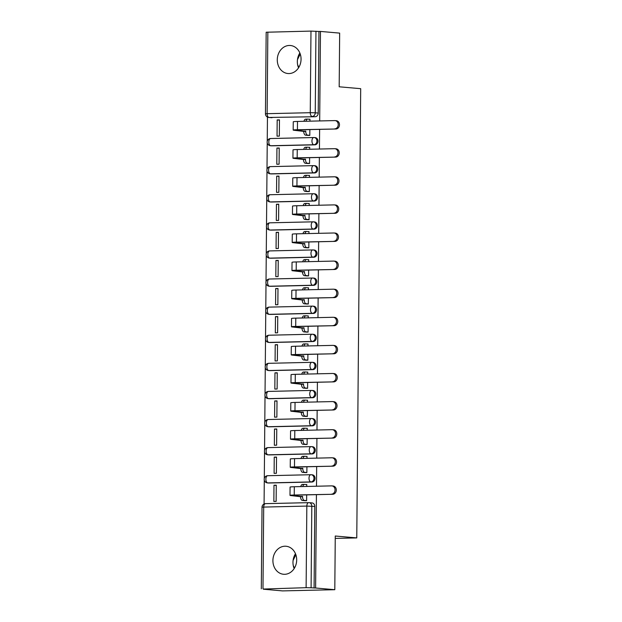 <?xml version="1.0" encoding="UTF-8"?>
<svg xmlns="http://www.w3.org/2000/svg" width="622" height="622" viewBox="0 0 622 622"><rect width="100%" height="100%" fill="white"/><g stroke="black" fill="none" stroke-linecap="round" stroke-linejoin="round"><path stroke-width="0.93" d="M271.775 145.82L314.903 144.833A3.608 3.04 -85 0 0 317.982 141.155A3.608 3.04 -85 0 0 315.253 137.633L314.196 137.54A3.608 3.04 95 0 1 316.925 141.062A3.608 3.04 95 0 1 313.846 144.739L270.71 145.727A3.608 3.04 95 0 1 270.43 145.719L271.487 145.812A3.608 3.04 -85 0 0 271.775 145.82L270.71 145.727A3.608 1.928 88.7 0 1 268.813 141.956A3.608 1.928 88.7 0 1 270.663 138.519A3.608 3.608 0 0 0 267.141 142.01A3.608 3.608 0 0 0 270.43 145.719M271.526 173.919L314.662 172.932A3.608 3.04 -85 0 0 317.741 169.254A3.608 3.04 -85 0 0 315.012 165.732L313.947 165.639A3.608 3.04 95 0 1 316.684 169.161A3.608 3.04 95 0 1 313.597 172.838L270.469 173.826A3.608 3.04 95 0 1 270.181 173.818L271.246 173.911A3.608 3.04 -85 0 0 271.526 173.919L270.469 173.826A3.608 1.928 88.7 0 1 268.572 170.055A3.608 1.928 88.7 0 1 270.414 166.618A3.608 3.608 0 0 0 266.892 170.109A3.608 3.608 0 0 0 270.181 173.818M271.285 202.018L314.413 201.03A3.608 3.04 -85 0 0 317.492 197.353A3.608 3.04 -85 0 0 314.763 193.831L313.706 193.737A3.608 3.04 95 0 1 316.435 197.26A3.608 3.04 95 0 1 313.356 200.937L270.22 201.925A3.608 3.04 95 0 1 269.94 201.917L270.998 202.01A3.608 3.04 -85 0 0 271.285 202.018L270.22 201.925A3.608 1.928 88.7 0 1 268.323 198.154A3.608 1.928 88.7 0 1 270.173 194.717A3.608 3.608 0 0 0 266.651 198.208A3.608 3.608 0 0 0 269.94 201.917M271.036 230.124L314.172 229.129A3.608 3.04 -85 0 0 317.251 225.452A3.608 3.04 -85 0 0 314.514 221.93L313.457 221.836A3.608 3.04 95 0 1 316.186 225.358A3.608 3.04 95 0 1 313.107 229.036L269.979 230.031A3.608 3.04 95 0 1 269.691 230.016L270.757 230.109A3.608 3.04 -85 0 0 271.036 230.124L269.979 230.031A3.608 1.928 88.7 0 1 268.082 226.252A3.608 1.928 88.7 0 1 269.925 222.816A3.608 3.608 0 0 0 266.403 226.307A3.608 3.608 0 0 0 269.691 230.016M270.795 258.223L313.923 257.228A3.608 3.04 -85 0 0 317.002 253.558A3.608 3.04 -85 0 0 314.273 250.028L313.216 249.935A3.608 3.04 95 0 1 315.945 253.465A3.608 3.04 95 0 1 312.866 257.135L269.73 258.13A3.608 3.04 95 0 1 269.45 258.114L270.508 258.208A3.608 3.04 -85 0 0 270.795 258.223L269.73 258.13A3.608 1.928 88.7 0 1 267.833 254.351A3.608 1.928 88.7 0 1 269.684 250.915A3.608 3.608 0 0 0 266.162 254.406A3.608 3.608 0 0 0 269.45 258.114M270.547 286.322L313.682 285.327A3.608 3.04 -85 0 0 316.761 281.657A3.608 3.04 -85 0 0 314.024 278.127L312.967 278.034A3.608 3.04 95 0 1 315.696 281.564A3.608 3.04 95 0 1 312.617 285.234L269.489 286.229A3.608 3.04 95 0 1 269.202 286.213L270.267 286.307A3.608 3.04 -85 0 0 270.547 286.322L269.489 286.229A3.608 1.928 88.7 0 1 267.592 282.45A3.608 1.928 88.7 0 1 269.435 279.014A3.608 3.608 0 0 0 265.913 282.505A3.608 3.608 0 0 0 269.202 286.213M270.306 314.421L313.434 313.426A3.608 3.04 -85 0 0 316.512 309.756A3.608 3.04 -85 0 0 313.783 306.234L312.718 306.141A3.608 3.04 95 0 1 315.455 309.663A3.608 3.04 95 0 1 312.376 313.332L269.24 314.328A3.608 3.04 95 0 1 268.961 314.32L270.018 314.413A3.608 3.04 -85 0 0 270.306 314.421L269.24 314.328A3.608 1.928 88.7 0 1 267.343 310.557A3.608 1.928 88.7 0 1 269.194 307.12A3.608 3.608 0 0 0 265.672 310.603A3.608 3.608 0 0 0 268.961 314.32M270.057 342.52L313.193 341.525A3.608 3.04 -85 0 0 316.271 337.855A3.608 3.04 -85 0 0 313.535 334.333L312.477 334.239A3.608 3.04 95 0 1 315.206 337.762A3.608 3.04 95 0 1 312.127 341.431L268.999 342.427A3.608 3.04 95 0 1 268.712 342.419L269.777 342.512A3.608 3.04 -85 0 0 270.057 342.52L268.999 342.427A3.608 1.928 88.7 0 1 267.102 338.656A3.608 1.928 88.7 0 1 268.945 335.219A3.608 3.608 0 0 0 265.423 338.702A3.608 3.608 0 0 0 268.712 342.419M269.816 370.619L312.944 369.623A3.608 3.04 -85 0 0 316.023 365.954A3.608 3.04 -85 0 0 313.294 362.432L312.228 362.338A3.608 3.04 95 0 1 314.965 365.86A3.608 3.04 95 0 1 311.886 369.53L268.751 370.525A3.608 3.04 95 0 1 268.471 370.518L269.528 370.611A3.608 3.04 -85 0 0 269.816 370.619L268.751 370.525A3.608 1.928 88.7 0 1 266.854 366.755A3.608 1.928 88.7 0 1 268.704 363.318A3.608 3.608 0 0 0 265.182 366.801A3.608 3.608 0 0 0 268.471 370.518M269.567 398.718L312.703 397.722A3.608 3.04 -85 0 0 315.782 394.053A3.608 3.04 -85 0 0 313.045 390.53L311.987 390.437A3.608 3.04 95 0 1 314.716 393.959A3.608 3.04 95 0 1 311.638 397.629L268.51 398.624A3.608 3.04 95 0 1 268.222 398.616L269.279 398.71A3.608 3.04 -85 0 0 269.567 398.718L268.51 398.624A3.608 1.928 88.7 0 1 266.613 394.853A3.608 1.928 88.7 0 1 268.455 391.417A3.608 3.608 0 0 0 264.933 394.908A3.608 3.608 0 0 0 268.222 398.616M269.326 426.816L312.454 425.821A3.608 3.04 -85 0 0 315.533 422.151A3.608 3.04 -85 0 0 312.804 418.629L311.739 418.536A3.608 3.04 95 0 1 314.475 422.058A3.608 3.04 95 0 1 311.397 425.728L268.261 426.723A3.608 3.04 95 0 1 267.973 426.715L269.038 426.809A3.608 3.04 -85 0 0 269.326 426.816L268.261 426.723A3.608 1.928 88.7 0 1 266.364 422.952A3.608 1.928 88.7 0 1 268.206 419.516A3.608 3.608 0 0 0 264.684 423.007A3.608 3.608 0 0 0 267.973 426.715M269.077 454.915L312.205 453.92A3.608 3.04 -85 0 0 315.292 450.25A3.608 3.04 -85 0 0 312.555 446.728L311.498 446.635A3.608 3.04 95 0 1 314.227 450.157A3.608 3.04 95 0 1 311.148 453.827L268.02 454.822A3.608 3.04 95 0 1 267.732 454.814L268.79 454.907A3.608 3.04 -85 0 0 269.077 454.915L268.02 454.822A3.608 1.928 88.7 0 1 266.123 451.051A3.608 1.928 88.7 0 1 267.965 447.615A3.608 3.608 0 0 0 264.443 451.106A3.608 3.608 0 0 0 267.732 454.814M268.828 483.014L311.964 482.019A3.608 3.04 -85 0 0 315.043 478.349A3.608 3.04 -85 0 0 312.314 474.827L311.249 474.734A3.608 3.04 95 0 1 313.986 478.256A3.608 3.04 95 0 1 310.907 481.926L267.771 482.921A3.608 3.04 95 0 1 267.483 482.913L268.548 483.006A3.608 3.04 -85 0 0 268.828 483.014L267.771 482.921A3.608 1.928 88.7 0 1 265.874 479.15A3.608 1.928 88.7 0 1 267.717 475.713A3.608 3.608 0 0 0 264.195 479.204A3.608 3.608 0 0 0 267.483 482.913M272.91 560.531A14.065 11.872 -85 0 0 283.562 574.269A14.065 11.872 -85 0 0 296.686 559.987A14.065 11.872 -85 0 0 286.027 546.248A14.065 11.872 -85 0 0 272.91 560.531M295.481 553.712A14.065 11.872 -85 0 0 292.97 562.296A14.065 11.872 -85 0 0 294.175 568.57M277.28 59.79A14.065 11.872 -85 0 0 287.932 73.528A14.065 11.872 -85 0 0 301.056 59.245A14.065 11.872 -85 0 0 290.404 45.499A14.065 11.872 -85 0 0 277.28 59.79M299.851 52.971A14.065 11.872 -85 0 0 297.339 61.555A14.065 11.872 -85 0 0 298.544 67.821M267.452 117.084L267.242 141.264M267.227 142.928L267.001 169.363M266.986 171.027L266.752 197.462M266.737 199.126L266.504 225.561M266.496 227.224L266.263 253.659M266.247 255.323L266.014 281.758M266.006 283.422L265.773 309.857M265.757 311.529L265.524 337.956M265.508 339.628L265.283 366.055M265.267 367.726L265.034 394.154M265.019 395.825L264.793 422.26M264.778 423.924L264.544 450.359M264.529 452.023L264.303 478.458M264.288 480.122L264.078 503.991M263.331 589.042L306.117 587.681L306.833 506.083L263.697 507.078L262.989 588.676M319.685 120.932L320.47 31.427L339.659 33.114L339.184 86.792L360.69 88.682L356.771 537.913L335.266 536.016L334.799 589.695L282.52 590.9L263.331 589.213M267.849 32.095L267.133 113.686L265.454 113.826L266.169 32.227L310.977 31.1L318.946 31.465L318.231 113.056A3.608 3.04 95 0 1 315.152 116.734L269.031 117.457A3.608 3.04 95 0 1 268.743 117.449L271.736 117.713A3.608 3.04 -85 0 0 272.016 117.721M334.799 589.695L315.611 588.008L316.427 494.653M316.497 486.225L316.668 466.554M316.746 458.126L316.917 438.448M316.987 430.027L317.158 410.349M317.236 401.929L317.407 382.25M317.477 373.83L317.648 354.151M317.725 345.731L317.896 326.052M317.966 317.632L318.137 297.954M318.215 289.533L318.386 269.855M318.456 261.434L318.635 241.756M318.705 233.328L318.876 213.657M318.954 205.229L319.125 185.558M319.195 177.13L319.366 157.459M319.444 149.031L319.615 129.36M318.946 31.465L320.47 31.427M314.087 588.047L314.794 506.448L306.833 506.083A3.608 1.928 -91.3 0 1 308.675 502.646A3.608 1.928 -91.3 0 1 308.792 502.654A3.608 3.04 95 0 1 309.08 502.662A3.608 3.04 95 0 1 311.809 506.184L311.093 587.782L315.611 588.008M311.093 587.782L306.117 587.681M306.747 486.451L306.763 484.484L305.799 484.507M273.991 485.238L273.851 501.449L276.137 501.394L276.277 485.183L273.991 485.238L276.277 485.44M274.24 457.139L274.1 473.35L276.386 473.295L276.526 457.084L274.24 457.139L276.526 457.341M304.578 472.541L306.864 472.596L306.918 466.772M306.988 458.352L307.004 456.385L306.04 456.408M274.481 429.04L274.341 445.251L276.627 445.197L276.767 428.986L274.481 429.04L276.767 429.242M304.827 444.442L307.113 444.497L307.159 438.673M307.237 430.253L307.252 428.286L306.288 428.309M274.73 400.941L274.59 417.152L276.876 417.098L277.015 400.887L274.73 400.941L277.015 401.143M305.068 416.343L307.354 416.398L307.408 410.574M307.478 402.154L307.493 400.187L306.529 400.21M274.971 372.842L274.831 389.053L277.117 388.999L277.257 372.788L274.971 372.842L277.257 373.037M305.316 388.245L307.602 388.299L307.649 382.476M307.727 374.055L307.742 372.088L306.778 372.111M275.219 344.743L275.079 360.954L277.365 360.9L277.505 344.689L275.219 344.743L277.505 344.938M305.558 360.146L307.843 360.2L307.898 354.377M307.968 345.956L307.991 343.989L307.019 344.005M275.468 316.645L275.321 332.856L277.606 332.801L277.754 316.59L275.468 316.645L277.746 316.839M305.806 332.047L308.092 332.101L308.139 326.278M308.217 317.858L308.232 315.89L307.268 315.906M275.709 288.538L275.569 304.757L277.855 304.702L277.995 288.491L275.709 288.538L277.995 288.74M306.047 303.948L308.333 304.002L308.388 298.179M308.458 289.751L308.481 287.784L307.517 287.807M275.958 260.439L275.81 276.65L278.096 276.603L278.244 260.393L275.958 260.439L278.236 260.641M306.296 275.841L308.582 275.896L308.629 270.08M308.706 261.652L308.722 259.685L307.758 259.708M276.199 232.34L276.059 248.551L278.345 248.505L278.485 232.294L276.199 232.34L278.485 232.542M306.545 247.743L308.823 247.797L308.877 241.981M308.947 233.553L308.971 231.586L308.007 231.609M276.448 204.241L276.3 220.452L278.594 220.406L278.734 204.195L276.448 204.241L278.726 204.444M306.786 219.644L309.072 219.698L309.126 213.882M309.196 205.454L309.212 203.487L308.248 203.511M276.689 176.143L276.549 192.353L278.835 192.307L278.975 176.088L276.689 176.143L278.975 176.345M307.035 191.545L309.321 191.599L309.367 185.784M309.445 177.356L309.461 175.388L308.496 175.412M276.938 148.044L276.798 164.255L279.084 164.2L279.224 147.989L276.938 148.044L279.224 148.246M307.276 163.446L309.562 163.5L309.616 157.685M309.686 149.257L309.702 147.29L308.737 147.313M277.179 119.945L277.039 136.156L279.325 136.101L279.465 119.89L277.179 119.945L279.465 120.147M307.525 135.347L309.81 135.402L309.857 129.586M335.242 538.403L356.771 537.913M293.094 560.391L295.87 554.746M294.486 568.057L293.257 565.522M297.464 59.642L300.239 54.005M298.855 67.316L297.627 64.781M304.337 500.64L306.623 500.694L306.669 494.871M309.935 121.158L309.95 119.191L308.986 119.214M314.794 506.448A3.608 3.04 -85 0 0 312.065 502.926L309.08 502.662A3.608 3.608 0 0 0 308.675 502.646L265.547 503.641A3.608 1.928 -91.3 0 1 265.664 503.649L308.566 502.662M331.495 494.163A4.152 3.499 -85 0 0 335.033 490.136A4.152 3.499 -85 0 0 331.899 485.891A4.152 3.499 -85 0 0 331.573 485.875L294.307 486.738A9.105 0.459 0.5 0 0 290.07 487.088L289.992 495.369A9.105 0.459 0.5 0 1 294.237 495.019L332.754 494.272L295.489 495.135L292.34 495.392L302.549 496.659A3.608 1.928 88.7 0 0 304.446 500.43L302.463 500.477A3.608 1.928 -91.3 0 1 300.566 496.706L291.407 495.625A9.105 0.459 0.5 0 1 289.992 495.369M331.899 485.891L333.151 486A4.152 3.499 95 0 1 336.284 490.245A4.152 3.499 95 0 1 332.754 494.272M302.549 496.387L300.566 496.434M305.301 500.726L302.463 500.477M300.784 486.591A3.608 1.928 -91.3 0 1 302.486 484.437A3.608 1.928 -91.3 0 1 302.603 484.445L304.352 484.406M306.763 484.592L304.586 484.398A3.608 1.928 88.7 0 0 304.469 484.398A3.608 1.928 88.7 0 0 302.766 486.544M306.623 500.624L304.446 500.43M331.744 466.065A4.152 3.499 -85 0 0 335.281 462.037A4.152 3.499 -85 0 0 332.14 457.792A4.152 3.499 -85 0 0 331.814 457.776L294.548 458.639A9.105 0.459 0.5 0 0 290.311 458.982L290.241 467.27A9.105 0.459 0.5 0 1 294.478 466.92L332.995 466.173L295.73 467.029L292.589 467.293L302.79 468.56A3.608 1.928 88.7 0 0 304.687 472.331L302.704 472.378A3.608 1.928 -91.3 0 1 300.807 468.607L291.656 467.526A9.105 0.459 0.5 0 1 290.241 467.27M332.14 457.792L333.4 457.901A4.152 3.499 95 0 1 336.533 462.146A4.152 3.499 95 0 1 332.995 466.173M302.797 468.288L300.815 468.335M305.542 472.627L302.704 472.378M301.032 458.484A3.608 1.928 -91.3 0 1 302.735 456.338A3.608 1.928 -91.3 0 1 302.844 456.346L304.601 456.307M307.004 456.494L304.827 456.299A3.608 1.928 88.7 0 0 304.71 456.291A3.608 1.928 88.7 0 0 303.007 458.445M306.864 472.518L304.687 472.331M331.985 437.966A4.152 3.499 -85 0 0 335.522 433.938A4.152 3.499 -85 0 0 332.389 429.693A4.152 3.499 -85 0 0 332.062 429.678L294.797 430.541A9.105 0.459 0.5 0 0 290.56 430.883L290.49 439.171A9.105 0.459 0.5 0 1 294.727 438.821L333.244 438.075L295.979 438.93L292.83 439.194L303.038 440.462A3.608 1.928 88.7 0 0 304.935 444.232L302.953 444.279A3.608 1.928 -91.3 0 1 301.056 440.5L291.897 439.427A9.105 0.459 0.5 0 1 290.49 439.171M332.389 429.693L333.641 429.802A4.152 3.499 95 0 1 336.774 434.047A4.152 3.499 95 0 1 333.244 438.075M303.038 440.189L301.056 440.236M305.791 444.528L302.953 444.279M301.273 430.385A3.608 1.928 -91.3 0 1 302.976 428.239A3.608 1.928 -91.3 0 1 303.093 428.247L304.842 428.208M307.252 428.395L305.075 428.2A3.608 1.928 88.7 0 0 304.959 428.193A3.608 1.928 88.7 0 0 303.256 430.346M307.113 444.419L304.935 444.232M332.234 409.867A4.152 3.499 -85 0 0 335.771 405.839A4.152 3.499 -85 0 0 332.63 401.594A4.152 3.499 -85 0 0 332.303 401.579L295.046 402.442A9.105 0.459 0.5 0 0 290.801 402.784L290.731 411.072A9.105 0.459 0.5 0 1 294.968 410.722L333.485 409.976L296.22 410.831L293.079 411.095L303.279 412.363A3.608 1.928 88.7 0 0 305.177 416.134L303.194 416.18A3.608 1.928 -91.3 0 1 301.297 412.402L292.146 411.329A9.105 0.459 0.5 0 1 290.731 411.072M332.63 401.594L333.89 401.703A4.152 3.499 95 0 1 337.023 405.948A4.152 3.499 95 0 1 333.485 409.976M303.287 412.091L301.305 412.137M306.032 416.429L303.194 416.18M301.522 402.286A3.608 1.928 -91.3 0 1 303.225 400.14A3.608 1.928 -91.3 0 1 303.334 400.148L305.091 400.109M307.493 400.288L305.316 400.101A3.608 1.928 88.7 0 0 305.208 400.094A3.608 1.928 88.7 0 0 303.497 402.24M307.354 416.32L305.177 416.134M332.482 381.768A4.152 3.499 -85 0 0 336.012 377.741A4.152 3.499 -85 0 0 332.879 373.495A4.152 3.499 -85 0 0 332.552 373.48L295.287 374.335A9.105 0.459 0.5 0 0 291.049 374.685L290.979 382.973A9.105 0.459 0.5 0 1 295.217 382.623L333.734 381.877L296.469 382.732L293.32 382.997L303.528 384.256A3.608 1.928 88.7 0 0 305.425 388.035L303.443 388.081A3.608 1.928 -91.3 0 1 301.546 384.303L292.387 383.23A9.105 0.459 0.5 0 1 290.979 382.973M332.879 373.495L334.131 373.604A4.152 3.499 95 0 1 337.272 377.849A4.152 3.499 95 0 1 333.734 381.877M303.528 383.992L301.546 384.038M306.281 388.33L303.443 388.081M301.763 374.187A3.608 1.928 -91.3 0 1 303.466 372.042A3.608 1.928 -91.3 0 1 303.583 372.049L305.332 372.003M307.742 372.189L305.565 372.003A3.608 1.928 88.7 0 0 305.449 371.995A3.608 1.928 88.7 0 0 303.746 374.141M307.602 388.221L305.425 388.035M332.723 353.669A4.152 3.499 -85 0 0 336.261 349.634A4.152 3.499 -85 0 0 333.12 345.389A4.152 3.499 -85 0 0 332.793 345.381L295.536 346.236A9.105 0.459 0.5 0 0 291.29 346.586L291.22 354.874A9.105 0.459 0.5 0 1 295.458 354.524L333.975 353.778L296.717 354.633L293.568 354.898L303.769 356.157A3.608 1.928 88.7 0 0 305.666 359.936L303.692 359.975A3.608 1.928 -91.3 0 1 301.794 356.204L292.635 355.131A9.105 0.459 0.5 0 1 291.22 354.874M333.12 345.389L334.379 345.505A4.152 3.499 95 0 1 337.513 349.751A4.152 3.499 95 0 1 333.975 353.778M303.777 355.893L301.794 355.94M306.522 360.231L303.692 359.975M302.012 346.089A3.608 1.928 -91.3 0 1 303.715 343.943A3.608 1.928 -91.3 0 1 303.831 343.95L305.581 343.904M307.983 344.09L305.806 343.904A3.608 1.928 88.7 0 0 305.697 343.896A3.608 1.928 88.7 0 0 303.987 346.042M307.843 360.122L305.666 359.936M332.972 325.57A4.152 3.499 -85 0 0 336.502 321.535A4.152 3.499 -85 0 0 333.369 317.29A4.152 3.499 -85 0 0 333.042 317.282L295.777 318.137A9.105 0.459 0.5 0 0 291.539 318.487L291.469 326.775A9.105 0.459 0.5 0 1 295.707 326.426L334.224 325.679L296.958 326.534L293.809 326.799L304.018 328.058A3.608 1.928 88.7 0 0 305.915 331.837L303.933 331.876A3.608 1.928 -91.3 0 1 302.035 328.105L292.876 327.032A9.105 0.459 0.5 0 1 291.469 326.775M333.369 317.29L334.62 317.407A4.152 3.499 95 0 1 337.762 321.652A4.152 3.499 95 0 1 334.224 325.679M304.018 327.794L302.035 327.833M306.77 332.125L303.933 331.876M302.253 317.99A3.608 1.928 -91.3 0 1 303.956 315.844A3.608 1.928 -91.3 0 1 304.072 315.852L305.83 315.805M308.232 315.992L306.055 315.805A3.608 1.928 88.7 0 0 305.938 315.797A3.608 1.928 88.7 0 0 304.236 317.943M308.092 332.024L305.915 331.837M333.213 297.471A4.152 3.499 -85 0 0 336.751 293.436A4.152 3.499 -85 0 0 333.617 289.191A4.152 3.499 -85 0 0 333.283 289.183L296.025 290.039A9.105 0.459 0.5 0 0 291.788 290.388L291.71 298.677A9.105 0.459 0.5 0 1 295.948 298.327L334.465 297.58L297.207 298.436L294.058 298.692L304.259 299.959A3.608 1.928 88.7 0 0 306.156 303.73L304.181 303.777A3.608 1.928 -91.3 0 1 302.284 300.006L293.125 298.933A9.105 0.459 0.5 0 1 291.71 298.677M333.617 289.191L334.869 289.308A4.152 3.499 95 0 1 338.003 293.553A4.152 3.499 95 0 1 334.465 297.58M304.267 299.695L302.284 299.734M307.011 304.026L304.181 303.777M302.502 289.891A3.608 1.928 -91.3 0 1 304.205 287.745A3.608 1.928 -91.3 0 1 304.321 287.745L306.071 287.706M308.473 287.893L306.296 287.706A3.608 1.928 88.7 0 0 306.187 287.698A3.608 1.928 88.7 0 0 304.485 289.844M308.333 303.925L306.156 303.73M333.462 269.373A4.152 3.499 -85 0 0 336.992 265.337A4.152 3.499 -85 0 0 333.858 261.092A4.152 3.499 -85 0 0 333.532 261.084L296.266 261.94A9.105 0.459 0.5 0 0 292.029 262.29L291.959 270.578A9.105 0.459 0.5 0 1 296.196 270.228L334.714 269.481L297.448 270.337L294.299 270.593L304.508 271.861A3.608 1.928 88.7 0 0 306.405 275.632L304.422 275.678A3.608 1.928 -91.3 0 1 302.525 271.907L293.366 270.834A9.105 0.459 0.5 0 1 291.959 270.578M333.858 261.092L335.11 261.201A4.152 3.499 95 0 1 338.251 265.446A4.152 3.499 95 0 1 334.714 269.481M304.508 271.596L302.525 271.635M307.26 275.927L304.422 275.678M302.743 261.792A3.608 1.928 -91.3 0 1 304.446 259.646A3.608 1.928 -91.3 0 1 304.562 259.646L306.319 259.607M308.722 259.794L306.545 259.607A3.608 1.928 88.7 0 0 306.428 259.599A3.608 1.928 88.7 0 0 304.726 261.745M308.582 275.826L306.405 275.632M333.703 241.274A4.152 3.499 -85 0 0 337.241 237.239A4.152 3.499 -85 0 0 334.107 232.993A4.152 3.499 -85 0 0 333.781 232.986L296.515 233.841A9.105 0.459 0.5 0 0 292.278 234.191L292.2 242.479A9.105 0.459 0.5 0 1 296.437 242.129L334.955 241.383L297.697 242.238L294.548 242.494L304.757 243.762A3.608 1.928 88.7 0 0 306.654 247.533L304.671 247.579A3.608 1.928 -91.3 0 1 302.774 243.808L293.615 242.735A9.105 0.459 0.5 0 1 292.2 242.479M334.107 232.993L335.359 233.102A4.152 3.499 95 0 1 338.492 237.347A4.152 3.499 95 0 1 334.955 241.383M304.757 243.49L302.774 243.536M307.509 247.828L304.671 247.579M302.992 233.693A3.608 1.928 -91.3 0 1 304.694 231.547A3.608 1.928 -91.3 0 1 304.811 231.547L306.56 231.508M308.971 231.695L306.794 231.501A3.608 1.928 88.7 0 0 306.677 231.501A3.608 1.928 88.7 0 0 304.974 233.647M308.831 247.727L306.654 247.533M333.952 213.167A4.152 3.499 -85 0 0 337.489 209.14A4.152 3.499 -85 0 0 334.348 204.895A4.152 3.499 -85 0 0 334.022 204.887L296.756 205.742A9.105 0.459 0.5 0 0 292.519 206.092L292.449 214.38A9.105 0.459 0.5 0 1 296.686 214.03L335.204 213.284L297.938 214.139L294.789 214.396L304.998 215.663A3.608 1.928 88.7 0 0 306.895 219.434L304.912 219.48A3.608 1.928 -91.3 0 1 303.015 215.71L293.856 214.637A9.105 0.459 0.5 0 1 292.449 214.38M334.348 204.895L335.6 205.003A4.152 3.499 95 0 1 338.741 209.249A4.152 3.499 95 0 1 335.204 213.284M304.998 215.391L303.023 215.437M307.75 219.729L304.912 219.48M303.233 205.594A3.608 1.928 -91.3 0 1 304.943 203.448A3.608 1.928 -91.3 0 1 305.052 203.448L306.809 203.41M309.212 203.596L307.035 203.402A3.608 1.928 88.7 0 0 306.918 203.402A3.608 1.928 88.7 0 0 305.215 205.548M309.072 219.628L306.895 219.434M334.193 185.068A4.152 3.499 -85 0 0 337.73 181.041A4.152 3.499 -85 0 0 334.597 176.796A4.152 3.499 -85 0 0 334.271 176.788L297.005 177.643A9.105 0.459 0.5 0 0 292.768 177.993L292.69 186.281A9.105 0.459 0.5 0 1 296.935 185.931L335.452 185.185L298.187 186.04L295.038 186.297L305.247 187.564A3.608 1.928 88.7 0 0 307.144 191.335L305.161 191.382A3.608 1.928 -91.3 0 1 303.264 187.611L294.105 186.538A9.105 0.459 0.5 0 1 292.69 186.281M334.597 176.796L335.849 176.905A4.152 3.499 95 0 1 338.982 181.15A4.152 3.499 95 0 1 335.452 185.185M305.247 187.292L303.264 187.339M307.999 191.63L305.161 191.382M303.482 177.495A3.608 1.928 -91.3 0 1 305.184 175.35A3.608 1.928 -91.3 0 1 305.301 175.35L307.05 175.311M309.461 175.497L307.284 175.303A3.608 1.928 88.7 0 0 307.167 175.303A3.608 1.928 88.7 0 0 305.464 177.449M309.321 191.529L307.144 191.335M334.442 156.969A4.152 3.499 -85 0 0 337.979 152.942A4.152 3.499 -85 0 0 334.838 148.697A4.152 3.499 -85 0 0 334.512 148.689L297.246 149.544A9.105 0.459 0.5 0 0 293.009 149.894L292.939 158.182A9.105 0.459 0.5 0 1 297.176 157.832L335.693 157.086L298.428 157.941L295.287 158.198L305.488 159.465A3.608 1.928 88.7 0 0 307.385 163.236L305.402 163.283A3.608 1.928 -91.3 0 1 303.505 159.512L294.346 158.439A9.105 0.459 0.5 0 1 292.939 158.182M334.838 148.697L336.09 148.806A4.152 3.499 95 0 1 339.231 153.051A4.152 3.499 95 0 1 335.693 157.086M305.488 159.193L303.513 159.24M308.24 163.532L305.402 163.283M303.723 149.397A3.608 1.928 -91.3 0 1 305.433 147.251A3.608 1.928 -91.3 0 1 305.542 147.251L307.299 147.212M309.702 147.398L307.525 147.204A3.608 1.928 88.7 0 0 307.408 147.204A3.608 1.928 88.7 0 0 305.705 149.35M309.562 163.43L307.385 163.236M334.683 128.871A4.152 3.499 -85 0 0 338.22 124.843A4.152 3.499 -85 0 0 335.087 120.598A4.152 3.499 -85 0 0 334.76 120.59L297.495 121.445A9.105 0.459 0.5 0 0 293.257 121.795L293.18 130.076A9.105 0.459 0.5 0 1 297.425 129.734L335.942 128.987L298.677 129.843L295.528 130.099L305.736 131.366A3.608 1.928 88.7 0 0 307.633 135.137L305.651 135.184A3.608 1.928 -91.3 0 1 303.754 131.413L294.595 130.332A9.105 0.459 0.5 0 1 293.18 130.076M335.087 120.598L336.339 120.707A4.152 3.499 95 0 1 339.472 124.952A4.152 3.499 95 0 1 335.942 128.987M305.736 131.094L303.754 131.141M308.489 135.433L305.651 135.184M303.971 121.298A3.608 1.928 -91.3 0 1 305.674 119.152A3.608 1.928 -91.3 0 1 305.791 119.152L307.54 119.113M309.95 119.3L307.773 119.105A3.608 1.928 88.7 0 0 307.657 119.105A3.608 1.928 88.7 0 0 305.954 121.251M309.81 135.332L307.633 135.137M314.903 144.833L313.846 144.739A3.608 1.928 -91.3 0 1 311.949 140.969A3.608 1.928 88.7 0 1 313.791 137.532A3.608 1.928 88.7 0 1 313.908 137.532A3.608 3.04 95 0 1 314.196 137.54A3.608 3.608 0 0 0 313.791 137.532L270.663 138.519A3.608 1.928 88.7 0 1 270.78 138.527L313.682 137.54M314.662 172.932L313.597 172.838A3.608 1.928 -91.3 0 1 311.7 169.067A3.608 1.928 88.7 0 1 313.55 165.631A3.608 1.928 88.7 0 1 313.667 165.631A3.608 3.04 95 0 1 313.947 165.639A3.608 3.608 0 0 0 313.55 165.631L270.414 166.618A3.608 1.928 88.7 0 1 270.531 166.626L313.434 165.639M314.413 201.03L313.356 200.937A3.608 1.928 -91.3 0 1 311.459 197.166A3.608 1.928 88.7 0 1 313.301 193.73A3.608 1.928 88.7 0 1 313.418 193.73A3.608 3.04 95 0 1 313.706 193.737A3.608 3.608 0 0 0 313.301 193.73L270.173 194.717A3.608 1.928 88.7 0 1 270.29 194.725L313.193 193.737M314.172 229.129L313.107 229.036A3.608 1.928 -91.3 0 1 311.21 225.265A3.608 1.928 88.7 0 1 313.06 221.829A3.608 1.928 88.7 0 1 313.169 221.829A3.608 3.04 95 0 1 313.457 221.836A3.608 3.608 0 0 0 313.06 221.829L269.925 222.816A3.608 1.928 88.7 0 1 270.041 222.824L312.944 221.836M313.923 257.228L312.866 257.135A3.608 1.928 -91.3 0 1 310.969 253.364A3.608 1.928 88.7 0 1 312.812 249.927A3.608 1.928 88.7 0 1 312.928 249.927A3.608 3.04 95 0 1 313.216 249.935A3.608 3.608 0 0 0 312.812 249.927L269.684 250.915A3.608 1.928 88.7 0 1 269.792 250.923L312.703 249.935M313.682 285.327L312.617 285.234A3.608 1.928 -91.3 0 1 310.72 281.463A3.608 1.928 88.7 0 1 312.571 278.026A3.608 1.928 88.7 0 1 312.679 278.026A3.608 3.04 95 0 1 312.967 278.034A3.608 3.608 0 0 0 312.571 278.026L269.435 279.014A3.608 1.928 88.7 0 1 269.551 279.021L312.454 278.034M313.434 313.426L312.376 313.332A3.608 1.928 -91.3 0 1 310.479 309.562A3.608 1.928 88.7 0 1 312.322 306.125A3.608 1.928 88.7 0 1 312.438 306.125A3.608 3.04 95 0 1 312.718 306.141A3.608 3.608 0 0 0 312.322 306.125L269.194 307.12A3.608 1.928 88.7 0 1 269.303 307.12L312.205 306.133M313.193 341.525L312.127 341.431A3.608 1.928 -91.3 0 1 310.23 337.66A3.608 1.928 88.7 0 1 312.081 334.224A3.608 1.928 88.7 0 1 312.19 334.224A3.608 3.04 95 0 1 312.477 334.239A3.608 3.608 0 0 0 312.081 334.224L268.945 335.219A3.608 1.928 88.7 0 1 269.062 335.219L311.964 334.232M312.944 369.623L311.886 369.53A3.608 1.928 -91.3 0 1 309.989 365.759A3.608 1.928 88.7 0 1 311.832 362.323A3.608 1.928 88.7 0 1 311.949 362.323A3.608 3.04 95 0 1 312.228 362.338A3.608 3.608 0 0 0 311.832 362.323L268.704 363.318A3.608 1.928 88.7 0 1 268.813 363.318L311.715 362.331M312.703 397.722L311.638 397.629A3.608 1.928 -91.3 0 1 309.74 393.858A3.608 1.928 88.7 0 1 311.583 390.422A3.608 1.928 88.7 0 1 311.7 390.429A3.608 3.04 95 0 1 311.987 390.437A3.608 3.608 0 0 0 311.583 390.422L268.455 391.417A3.608 1.928 88.7 0 1 268.572 391.417L311.474 390.429M312.454 425.821L311.397 425.728A3.608 1.928 -91.3 0 1 309.499 421.957A3.608 1.928 88.7 0 1 311.342 418.52A3.608 1.928 88.7 0 1 311.459 418.528A3.608 3.04 95 0 1 311.739 418.536A3.608 3.608 0 0 0 311.342 418.52L268.206 419.516A3.608 1.928 88.7 0 1 268.323 419.516L311.225 418.528M312.205 453.92L311.148 453.827A3.608 1.928 -91.3 0 1 309.251 450.056A3.608 1.928 88.7 0 1 311.093 446.619A3.608 1.928 88.7 0 1 311.21 446.627A3.608 3.04 95 0 1 311.498 446.635A3.608 3.608 0 0 0 311.093 446.619L267.965 447.615A3.608 1.928 88.7 0 1 268.082 447.615L310.984 446.627M311.964 482.019L310.907 481.926A3.608 1.928 -91.3 0 1 309.01 478.155A3.608 1.928 88.7 0 1 310.852 474.718A3.608 1.928 88.7 0 1 310.969 474.726A3.608 3.04 95 0 1 311.249 474.734A3.608 3.608 0 0 0 310.852 474.718L267.717 475.713A3.608 1.928 88.7 0 1 267.833 475.713L310.736 474.726M315.152 116.734L269.031 117.457A3.608 1.928 88.7 0 1 267.133 113.686L310.261 112.699L310.977 31.1M318.231 113.056L315.245 112.792A3.608 3.04 95 0 1 312.158 116.47A3.608 1.928 88.7 0 1 310.261 112.699L315.245 112.792L315.953 31.201M262.025 507.218L263.697 507.078A3.608 1.928 -91.3 0 1 265.547 503.641A3.608 3.608 0 0 0 262.025 507.218L261.31 588.816M302.549 496.659L300.566 496.706M294.237 495.019L294.307 486.738M302.79 468.56L300.807 468.607M294.478 466.92L294.548 458.639M303.038 440.462L301.056 440.5M294.727 438.821L294.797 430.541M303.279 412.363L301.297 412.402M294.968 410.722L295.046 402.442M303.528 384.256L301.546 384.303M295.217 382.623L295.287 374.335M303.769 356.157L301.794 356.204M295.458 354.524L295.536 346.236M304.018 328.058L302.035 328.105M295.707 326.426L295.777 318.137M304.259 299.959L302.284 300.006M295.948 298.327L296.025 290.039M304.508 271.861L302.525 271.907M296.196 270.228L296.266 261.94M304.757 243.762L302.774 243.808M296.437 242.129L296.515 233.841M304.998 215.663L303.015 215.71M296.686 214.03L296.756 205.742M305.247 187.564L303.264 187.611M296.935 185.931L297.005 177.643M305.488 159.465L303.505 159.512M297.176 157.832L297.246 149.544M305.736 131.366L303.754 131.413M297.425 129.734L297.495 121.445M265.454 113.826A3.608 3.608 0 0 0 268.743 117.449M304.469 484.398L302.486 484.437M304.71 456.291L302.735 456.338M304.959 428.193L302.976 428.239M305.208 400.094L303.225 400.14M305.449 371.995L303.466 372.042M305.697 343.896L303.715 343.943M305.938 315.797L303.956 315.844M306.187 287.698L304.205 287.745M306.428 259.599L304.446 259.646M306.677 231.501L304.694 231.547M306.918 203.402L304.943 203.448M307.167 175.303L305.184 175.35M307.408 147.204L305.433 147.251M307.657 119.105L305.674 119.152"/></g></svg>
